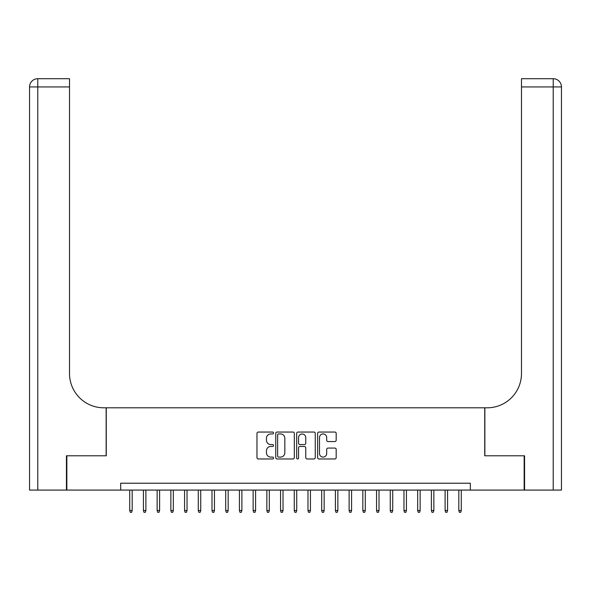<?xml version="1.0" encoding="UTF-8"?>
<svg xmlns="http://www.w3.org/2000/svg" width="591" height="591" viewBox="0 0 591 591"><rect width="100%" height="100%" fill="white"/><g stroke="black" fill="none" stroke-linecap="round" stroke-linejoin="round"><path stroke-width="0.89" d="M273.559 432.996A0.946 0.946 0 0 0 272.621 432.051L258.319 432.051A1.345 1.345 0 0 0 256.974 433.402L256.974 457.626A1.345 1.345 0 0 0 258.319 458.971L272.621 458.971A0.946 0.946 0 0 0 273.559 458.032A0.946 0.946 0 0 0 272.621 457.087L270.767 457.087A4.307 4.307 0 0 1 266.46 452.78L266.46 450.763A4.307 4.307 0 0 1 270.767 446.456L272.621 446.456A0.946 0.946 0 0 0 273.559 445.511A0.946 0.946 0 0 0 272.621 444.572L270.767 444.572A4.307 4.307 0 0 1 266.46 440.265L266.46 438.241A4.307 4.307 0 0 1 270.767 433.934L272.621 433.934A0.946 0.946 0 0 0 273.559 432.996M334.838 441.543A1.345 1.345 0 0 0 336.183 440.199L336.183 433.402A1.345 1.345 0 0 0 334.838 432.051L318.955 432.051A1.345 1.345 0 0 0 317.611 433.402L317.611 457.626A1.345 1.345 0 0 0 318.955 458.971L334.838 458.971A1.345 1.345 0 0 0 336.183 457.626L336.183 449.419A1.345 1.345 0 0 0 334.838 448.067L328.042 448.067A1.345 1.345 0 0 0 326.69 449.419L326.69 453.489A3.598 3.598 0 0 1 323.092 457.087A3.598 3.598 0 0 1 319.495 453.489L319.495 437.539A3.598 3.598 0 0 1 323.092 433.934A3.598 3.598 0 0 1 326.69 437.539L326.69 440.199A1.345 1.345 0 0 0 328.042 441.543L334.838 441.543M120.667 490.079L66.849 490.079L66.849 455.794L106.269 455.794L106.269 407.805L484.731 407.805L484.731 455.794L524.151 455.794L524.151 490.079L470.333 490.079L470.333 483.224L120.667 483.224L120.667 490.079L470.333 490.079M294.325 433.402A1.345 1.345 0 0 0 292.973 432.051L277.098 432.051A1.345 1.345 0 0 0 275.746 433.402L275.746 457.626A1.345 1.345 0 0 0 277.098 458.971L292.973 458.971A1.345 1.345 0 0 0 294.325 457.626L294.325 433.402M298.027 432.051L313.902 432.051A1.345 1.345 0 0 1 315.254 433.402L315.254 457.626A1.345 1.345 0 0 1 313.902 458.971L307.106 458.971A1.345 1.345 0 0 1 305.761 457.626L305.761 447.801A1.345 1.345 0 0 0 304.417 446.456L299.91 446.456A1.345 1.345 0 0 0 298.558 447.801L298.558 458.032A0.946 0.946 0 0 1 297.62 458.971A0.946 0.946 0 0 1 296.675 458.032L296.675 433.402A1.345 1.345 0 0 1 298.027 432.051M278.575 433.934A0.946 0.946 0 0 0 277.63 434.88L277.63 456.149A0.946 0.946 0 0 0 278.575 457.087L280.526 457.087A4.307 4.307 0 0 0 284.832 452.78L284.832 438.241A4.307 4.307 0 0 0 280.526 433.934L278.575 433.934M305.761 437.606A3.598 3.598 0 0 0 302.164 434.008A3.598 3.598 0 0 0 298.558 437.606L298.558 443.228A1.345 1.345 0 0 0 299.91 444.572L304.417 444.572A1.345 1.345 0 0 0 305.761 443.228L305.761 437.606M132.185 510.506L131.638 512.294L130.264 512.294L129.717 510.506L132.185 510.506L132.185 490.079M129.717 510.506L129.717 490.079M66.436 455.794L106.136 455.794L106.136 407.805L103.802 407.805A34.278 34.278 0 0 1 69.524 373.519L69.524 86.936L37.78 86.936L37.78 490.079L66.436 490.079L66.436 455.794M37.78 490.079L29.55 490.079L29.55 86.936A8.23 8.23 0 0 1 37.78 78.706L69.524 78.706L69.524 86.936M69.524 78.706L37.78 78.706A8.23 8.23 0 0 0 29.55 86.936L37.78 86.936L37.78 78.706M103.802 407.805A34.278 34.278 0 0 1 69.524 373.519M553.22 490.079L553.22 78.706A8.23 8.23 0 0 1 561.45 86.936L561.45 490.079L524.564 490.079L524.564 455.794L484.864 455.794L484.864 407.805L487.198 407.805A34.278 34.278 0 0 0 521.476 373.519L521.476 78.706L553.22 78.706L521.476 78.706M561.45 490.079L561.45 86.936L521.476 86.936M487.198 407.805A34.278 34.278 0 0 0 521.476 373.519M145.896 510.506L145.349 512.294L143.982 512.294L143.428 510.506L145.896 510.506L145.896 490.079M143.428 510.506L143.428 490.079M159.614 510.506L159.06 512.294L157.694 512.294L157.14 510.506L159.614 510.506L159.614 490.079M157.14 510.506L157.14 490.079M173.326 510.506L172.771 512.294L171.405 512.294L170.858 510.506L173.326 510.506L173.326 490.079M170.858 510.506L170.858 490.079M187.037 510.506L186.49 512.294L185.116 512.294L184.569 510.506L187.037 510.506L187.037 490.079M184.569 510.506L184.569 490.079M200.748 510.506L200.201 512.294L198.827 512.294L198.28 510.506L200.748 510.506L200.748 490.079M198.28 510.506L198.28 490.079M214.459 510.506L213.912 512.294L212.538 512.294L211.992 510.506L214.459 510.506L214.459 490.079M211.992 510.506L211.992 490.079M228.17 510.506L227.624 512.294L226.25 512.294L225.703 510.506L228.17 510.506L228.17 490.079M225.703 510.506L225.703 490.079M241.882 510.506L241.335 512.294L239.968 512.294L239.414 510.506L241.882 510.506L241.882 490.079M239.414 510.506L239.414 490.079M255.6 510.506L255.046 512.294L253.679 512.294L253.133 510.506L255.6 510.506L255.6 490.079M253.133 510.506L253.133 490.079M269.311 510.506L268.765 512.294L267.391 512.294L266.844 510.506L269.311 510.506L269.311 490.079M266.844 510.506L266.844 490.079M283.023 510.506L282.476 512.294L281.102 512.294L280.555 510.506L283.023 510.506L283.023 490.079M280.555 510.506L280.555 490.079M296.734 510.506L296.187 512.294L294.813 512.294L294.266 510.506L296.734 510.506L296.734 490.079M294.266 510.506L294.266 490.079M310.445 510.506L309.898 512.294L308.524 512.294L307.977 510.506L310.445 510.506L310.445 490.079M307.977 510.506L307.977 490.079M324.156 510.506L323.609 512.294L322.235 512.294L321.689 510.506L324.156 510.506L324.156 490.079M321.689 510.506L321.689 490.079M337.867 510.506L337.321 512.294L335.954 512.294L335.4 510.506L337.867 510.506L337.867 490.079M335.4 510.506L335.4 490.079M351.586 510.506L351.032 512.294L349.665 512.294L349.118 510.506L351.586 510.506L351.586 490.079M349.118 510.506L349.118 490.079M365.297 510.506L364.75 512.294L363.376 512.294L362.83 510.506L365.297 510.506L365.297 490.079M362.83 510.506L362.83 490.079M379.008 510.506L378.462 512.294L377.088 512.294L376.541 510.506L379.008 510.506L379.008 490.079M376.541 510.506L376.541 490.079M392.72 510.506L392.173 512.294L390.799 512.294L390.252 510.506L392.72 510.506L392.72 490.079M390.252 510.506L390.252 490.079M406.431 510.506L405.884 512.294L404.51 512.294L403.963 510.506L406.431 510.506L406.431 490.079M403.963 510.506L403.963 490.079M420.142 510.506L419.595 512.294L418.229 512.294L417.674 510.506L420.142 510.506L420.142 490.079M417.674 510.506L417.674 490.079M433.86 510.506L433.306 512.294L431.94 512.294L431.386 510.506L433.86 510.506L433.86 490.079M431.386 510.506L431.386 490.079M447.572 510.506L447.018 512.294L445.651 512.294L445.104 510.506L447.572 510.506L447.572 490.079M445.104 510.506L445.104 490.079M461.283 510.506L460.736 512.294L459.362 512.294L458.815 510.506L461.283 510.506L461.283 490.079M458.815 510.506L458.815 490.079"/></g></svg>
